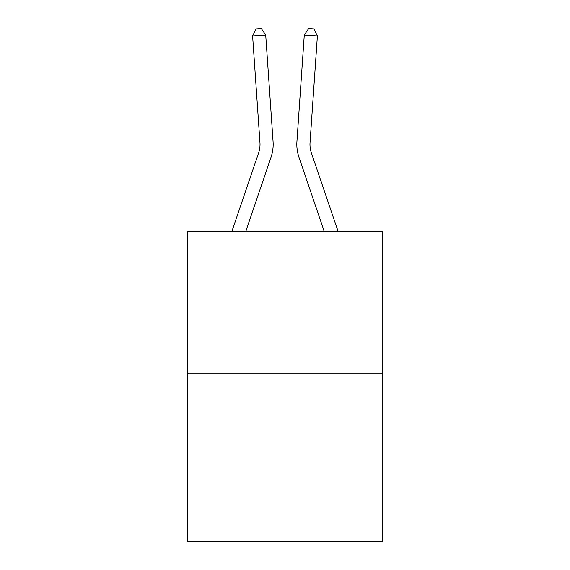 <?xml version="1.0" encoding="UTF-8"?>
<svg xmlns="http://www.w3.org/2000/svg" width="570" height="570" viewBox="0 0 570 570"><rect width="100%" height="100%" fill="white"/><g stroke="black" fill="none" stroke-linecap="round" stroke-linejoin="round"><path stroke-width="0.85" d="M382.271 373.25L382.271 231.285L187.73 231.285L187.73 541.5L382.271 541.5L382.271 373.25L187.73 373.25M273.08 141.716L265.72 35.048L273.08 141.716A39.437 39.437 0 0 1 271.064 157.135L245.82 231.285M338.067 231.285L311.377 152.903A26.291 26.291 0 0 1 310.037 142.621L317.39 35.953L304.28 35.048L296.92 141.716A39.437 39.437 0 0 0 298.937 157.135L324.18 231.285M231.933 231.285L258.623 152.903A26.291 26.291 0 0 0 259.963 142.621L252.61 35.953L256.072 28.863L261.317 28.5L265.72 35.048L252.61 35.953M258.623 152.903A26.291 26.291 0 0 0 259.963 142.621A26.291 26.291 0 0 1 258.623 152.903A26.291 26.291 0 0 0 259.963 142.621A26.291 26.291 0 0 1 258.623 152.903A26.291 26.291 0 0 0 259.963 142.621A26.291 26.291 0 0 1 258.623 152.903A26.291 26.291 0 0 0 259.963 142.621A26.291 26.291 0 0 1 258.623 152.903A26.291 26.291 0 0 0 259.963 142.621A26.291 26.291 0 0 1 258.623 152.903A26.291 26.291 0 0 0 259.963 142.621A26.291 26.291 0 0 1 258.623 152.903A26.291 26.291 0 0 0 259.963 142.621A26.291 26.291 0 0 1 258.623 152.903A26.291 26.291 0 0 0 259.963 142.621A26.291 26.291 0 0 1 258.623 152.903A26.291 26.291 0 0 0 259.963 142.621A26.291 26.291 0 0 1 258.623 152.903A26.291 26.291 0 0 0 259.963 142.621A26.291 26.291 0 0 1 258.623 152.903A26.291 26.291 0 0 0 259.963 142.621A26.291 26.291 0 0 1 258.623 152.903A26.291 26.291 0 0 0 259.963 142.621A26.291 26.291 0 0 1 258.623 152.903A26.291 26.291 0 0 0 259.963 142.621A26.291 26.291 0 0 1 258.623 152.903A26.291 26.291 0 0 0 259.963 142.621A26.291 26.291 0 0 1 258.623 152.903A26.291 26.291 0 0 0 259.963 142.621A26.291 26.291 0 0 1 258.623 152.903A26.291 26.291 0 0 0 259.963 142.621A26.291 26.291 0 0 1 258.623 152.903A26.291 26.291 0 0 0 259.963 142.621A26.291 26.291 0 0 1 258.623 152.903A26.291 26.291 0 0 0 259.963 142.621A26.291 26.291 0 0 1 258.623 152.903A26.291 26.291 0 0 0 259.963 142.621A26.291 26.291 0 0 1 258.623 152.903A26.291 26.291 0 0 0 259.963 142.621A26.291 26.291 0 0 1 258.623 152.903A26.291 26.291 0 0 0 259.963 142.621A26.291 26.291 0 0 1 258.623 152.903A26.291 26.291 0 0 0 259.963 142.621A26.291 26.291 0 0 1 258.623 152.903A26.291 26.291 0 0 0 259.963 142.621A26.291 26.291 0 0 1 258.623 152.903A26.291 26.291 0 0 0 259.963 142.621A26.291 26.291 0 0 1 258.623 152.903A26.291 26.291 0 0 0 259.963 142.621A26.291 26.291 0 0 1 258.623 152.903A26.291 26.291 0 0 0 259.963 142.621A26.291 26.291 0 0 1 258.623 152.903A26.291 26.291 0 0 0 259.963 142.621A26.291 26.291 0 0 1 258.623 152.903M317.39 35.953L313.928 28.863L308.684 28.5L304.28 35.048L296.92 141.716M311.377 152.903A26.291 26.291 0 0 1 310.037 142.621A26.291 26.291 0 0 0 311.377 152.903A26.291 26.291 0 0 1 310.037 142.621A26.291 26.291 0 0 0 311.377 152.903A26.291 26.291 0 0 1 310.037 142.621A26.291 26.291 0 0 0 311.377 152.903A26.291 26.291 0 0 1 310.037 142.621A26.291 26.291 0 0 0 311.377 152.903A26.291 26.291 0 0 1 310.037 142.621A26.291 26.291 0 0 0 311.377 152.903A26.291 26.291 0 0 1 310.037 142.621A26.291 26.291 0 0 0 311.377 152.903A26.291 26.291 0 0 1 310.037 142.621A26.291 26.291 0 0 0 311.377 152.903A26.291 26.291 0 0 1 310.037 142.621A26.291 26.291 0 0 0 311.377 152.903A26.291 26.291 0 0 1 310.037 142.621A26.291 26.291 0 0 0 311.377 152.903A26.291 26.291 0 0 1 310.037 142.621A26.291 26.291 0 0 0 311.377 152.903A26.291 26.291 0 0 1 310.037 142.621A26.291 26.291 0 0 0 311.377 152.903A26.291 26.291 0 0 1 310.037 142.621A26.291 26.291 0 0 0 311.377 152.903A26.291 26.291 0 0 1 310.037 142.621A26.291 26.291 0 0 0 311.377 152.903A26.291 26.291 0 0 1 310.037 142.621A26.291 26.291 0 0 0 311.377 152.903A26.291 26.291 0 0 1 310.037 142.621A26.291 26.291 0 0 0 311.377 152.903A26.291 26.291 0 0 1 310.037 142.621A26.291 26.291 0 0 0 311.377 152.903A26.291 26.291 0 0 1 310.037 142.621A26.291 26.291 0 0 0 311.377 152.903A26.291 26.291 0 0 1 310.037 142.621A26.291 26.291 0 0 0 311.377 152.903A26.291 26.291 0 0 1 310.037 142.621A26.291 26.291 0 0 0 311.377 152.903A26.291 26.291 0 0 1 310.037 142.621A26.291 26.291 0 0 0 311.377 152.903A26.291 26.291 0 0 1 310.037 142.621A26.291 26.291 0 0 0 311.377 152.903A26.291 26.291 0 0 1 310.037 142.621A26.291 26.291 0 0 0 311.377 152.903A26.291 26.291 0 0 1 310.037 142.621A26.291 26.291 0 0 0 311.377 152.903A26.291 26.291 0 0 1 310.037 142.621A26.291 26.291 0 0 0 311.377 152.903A26.291 26.291 0 0 1 310.037 142.621A26.291 26.291 0 0 0 311.377 152.903A26.291 26.291 0 0 1 310.037 142.621A26.291 26.291 0 0 0 311.377 152.903A26.291 26.291 0 0 1 310.037 142.621A26.291 26.291 0 0 0 311.377 152.903"/></g></svg>
